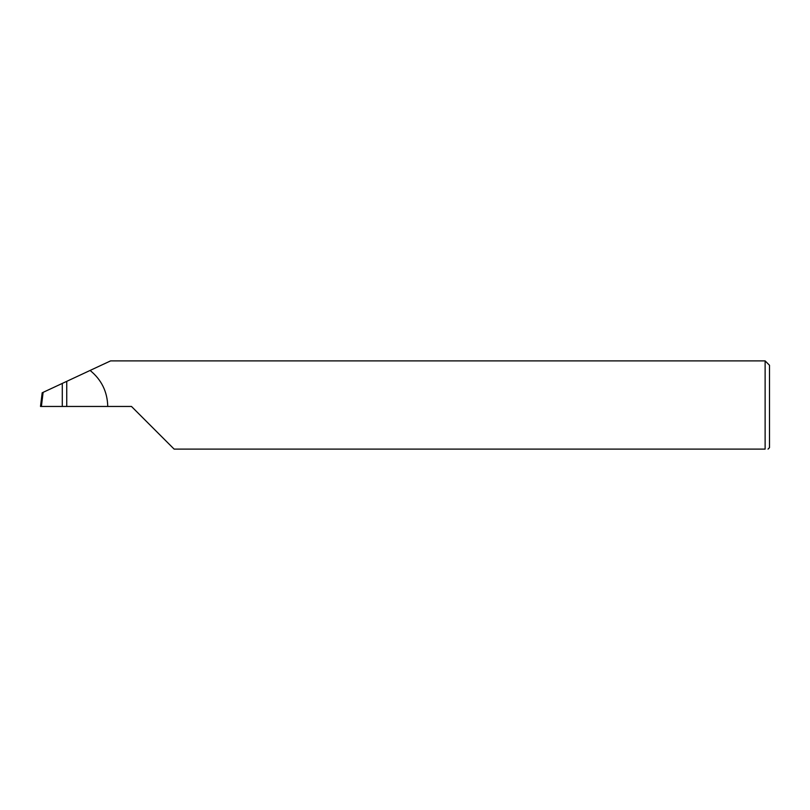 <?xml version="1.0" encoding="UTF-8"?>
<svg xmlns="http://www.w3.org/2000/svg" width="810" height="810" viewBox="0 0 810 810"><rect width="100%" height="100%" fill="white"/><g stroke="black" fill="none" stroke-linecap="round" stroke-linejoin="round"><path stroke-width="1.21" d="M62.289 406.458L62.289 383.413L43.122 392.344L41.391 406.458L131.483 406.458L174.13 449.104L765.126 449.104C768.973 449.104 768.973 449.104 765.126 449.104C768.973 449.104 768.973 449.104 765.126 449.104L765.126 360.895L769.5 365.269L769.5 447.647L768.042 449.104M62.289 383.413L66.744 381.338L66.744 406.458M107.75 406.458C107.396 391.746 101.503 379.738 90.102 370.443L110.575 360.895L765.126 360.895M90.102 370.443L66.744 381.338M41.391 406.458L40.5 406.458L42.181 392.789L43.122 392.344"/></g></svg>
